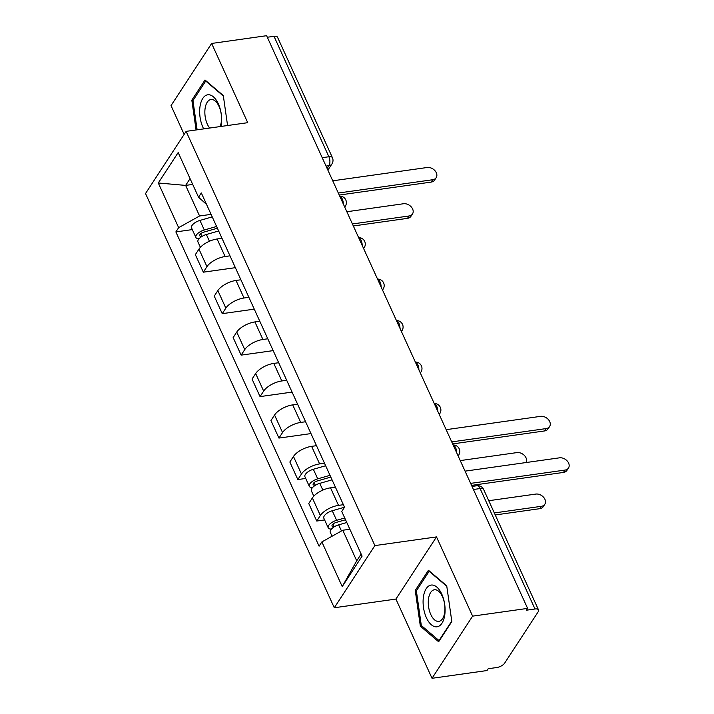 <?xml version="1.0" encoding="UTF-8"?>
<svg xmlns="http://www.w3.org/2000/svg" width="714" height="714" viewBox="0 0 714 714"><rect width="100%" height="100%" fill="white"/><g stroke="black" fill="none" stroke-linecap="round" stroke-linejoin="round"><path stroke-width="1.07" d="M432.024 678.3L472.614 616.137L527.61 608.39L266.617 35.7L211.63 43.456L247.74 122.683L186.113 131.367L145.522 193.53L334.295 607.757L395.913 599.073L432.024 678.3L487.01 670.544L488.197 668.732L496.765 667.528A6.48 2.802 155.5 0 0 504.655 663.127L538.151 611.836A6.48 2.802 155.5 0 0 538.526 609.926A6.48 2.802 155.5 0 0 534.991 608.988L480.103 488.554A6.48 3.293 -98 0 0 476.827 485.761L472.034 486.43M211.63 43.456L171.03 105.61L184.141 134.384M472.614 616.137L436.513 536.91L374.886 545.594L186.113 131.367M527.61 608.39L526.423 610.202L534.991 608.988M267.322 37.244L274.006 36.307A6.48 2.802 -24.5 0 1 277.532 37.244L332.421 157.678A6.48 2.802 155.5 0 0 328.886 156.741L274.006 36.307M221.983 238.297L217.11 238.985A14.905 6.453 155.5 0 0 198.956 249.106L195.341 254.639L203.338 272.186L206.953 266.652A14.905 6.453 -24.5 0 1 225.106 256.531L229.979 255.844M235.37 267.67L203.338 272.186M240.886 279.772L236.013 280.459A14.905 6.453 155.5 0 0 217.85 290.589L214.245 296.114L222.241 313.66L225.847 308.136A14.905 6.453 -24.5 0 1 244.009 298.006L248.883 297.319M254.273 309.144L222.241 313.66M259.789 321.246L254.916 321.934A14.905 6.453 155.5 0 0 236.753 332.064L233.148 337.588L241.145 355.135L244.75 349.61A14.905 6.453 -24.5 0 1 262.913 339.48L267.786 338.793M273.167 350.619L241.145 355.135M278.683 362.721L273.81 363.408A14.905 6.453 155.5 0 0 255.657 373.538L252.051 379.063L260.048 396.609L263.653 391.085A14.905 6.453 -24.5 0 1 281.807 380.955L286.68 380.267M292.071 392.093L260.048 396.609M297.586 404.195L292.713 404.883A14.905 6.453 155.5 0 0 274.56 415.012L270.945 420.537L278.942 438.084L282.557 432.559A14.905 6.453 -24.5 0 1 300.71 422.429L305.583 421.742M310.974 433.577L278.942 438.084M316.489 445.67L311.616 446.357A14.905 6.453 155.5 0 0 293.463 456.487L289.848 462.012L297.845 479.567L301.46 474.034A14.905 6.453 -24.5 0 1 319.613 463.904L324.486 463.216M305.717 478.451L297.845 479.567M335.393 487.144L330.52 487.832A14.905 6.453 155.5 0 0 312.366 497.961L308.751 503.495L316.748 521.041L320.363 515.508A14.905 6.453 -24.5 0 1 338.516 505.387L343.389 504.7M324.62 519.926L316.748 521.041M192.709 184.417L185.64 185.408L199.572 215.985L211.076 214.361M199.572 215.985L178.652 227.659L158.294 182.989L178.179 152.546L198.537 197.207L206.542 204.427M349.86 529.252L342.791 530.243L356.723 560.82L342.229 586.587L362.105 556.135L341.756 511.474L344.532 507.208L201.321 192.95L198.537 197.207M342.229 586.587L321.871 541.917L342.791 530.243M178.652 227.659L175.867 231.916L319.087 546.174L321.871 541.917M334.295 607.757L374.886 545.594M227.57 125.521L223.303 95.551L205.016 79.986L191.825 100.183L196.073 129.966M395.913 599.073L436.513 536.91M451.828 621.573L446.723 585.819L428.445 570.254L415.253 590.451L420.35 626.205L438.637 641.761L451.828 621.573M356.723 560.82L361.15 554.037M190.067 178.625L185.64 185.408L158.294 182.989M192.307 229.596L175.867 231.916M193.351 99.969L191.825 100.183M421.885 625.991L420.35 626.205M416.78 590.237L415.253 590.451M338.32 193.039L432.72 179.732A7.452 5.551 33.1 0 0 436.174 177.697L434.63 180.053A7.452 5.551 -146.9 0 1 431.176 182.088L339.239 195.056M436.174 177.697A7.452 5.551 33.1 0 0 434.933 170.664A7.452 5.551 33.1 0 0 427.142 167.504L332.751 180.812M217.395 228.221L203.767 232.13A3.891 1.687 155.5 0 0 199.724 235.718A3.891 1.687 155.5 0 0 201.848 236.28L201.589 236.673M216.592 226.472L204.302 229.988A8.104 3.508 155.5 0 0 195.895 237.467A8.104 3.508 155.5 0 0 199.09 238.735M212.228 216.895L199.938 220.421A8.104 3.508 155.5 0 0 191.53 227.891L195.895 237.467M201.928 236.459L200.696 233.746M352.413 223.964L409.042 215.985A7.452 5.551 33.1 0 0 412.496 213.941A7.452 5.551 33.1 0 0 411.264 206.917A7.452 5.551 33.1 0 0 403.472 203.749L346.843 211.737M218.654 230.988L206.364 234.504A8.104 3.508 155.5 0 0 197.957 241.984L200.384 247.312M412.496 213.941L410.961 216.297A7.452 5.551 -146.9 0 1 407.507 218.341L353.332 225.972M221.037 126.449A21.063 10.71 -98 0 0 221.331 124.745A21.063 10.71 -98 0 0 213.388 96.818A21.063 10.71 -98 0 0 200 106.591A21.063 10.71 -98 0 0 203.677 128.895M220.099 126.574A15.949 8.113 -98 0 0 221.26 122.183A15.949 8.113 -98 0 0 210.96 99.514A15.949 8.113 -98 0 0 205.105 108.439A15.949 8.113 -98 0 0 209.657 128.047M197.118 129.814L192.95 100.585L205.721 81.021L223.366 96.033M423.429 596.859A21.063 10.71 -98 0 0 431.363 624.777A21.063 10.71 -98 0 0 444.76 615.004A21.063 10.71 -98 0 0 436.816 587.086A21.063 10.71 -98 0 0 423.429 596.859M428.534 598.707A15.949 8.113 -98 0 0 438.833 621.367A15.949 8.113 -98 0 0 444.688 612.451A15.949 8.113 -98 0 0 434.38 589.782A15.949 8.113 -98 0 0 428.534 598.707M451.757 621.091L439.03 640.574L421.314 625.5L416.369 590.853L429.15 571.289L446.794 586.301M451.73 441.895L546.13 428.587A7.452 5.551 33.1 0 0 549.584 426.553L548.04 428.909A7.452 5.551 -146.9 0 1 544.586 430.944L452.649 443.912M549.584 426.553A7.452 5.551 33.1 0 0 548.343 419.52A7.452 5.551 33.1 0 0 540.552 416.36L446.161 429.667M330.805 477.077L317.177 480.986A3.891 1.687 155.5 0 0 313.134 484.574A3.891 1.687 155.5 0 0 315.258 485.136L314.999 485.529M330.002 475.328L317.712 478.844A8.104 3.508 155.5 0 0 309.305 486.314A8.104 3.508 155.5 0 0 312.5 487.591M325.638 465.751L313.348 469.276A8.104 3.508 155.5 0 0 304.94 476.747L309.305 486.314M315.338 485.315L314.106 482.602M526.066 462.547A7.452 5.551 33.1 0 0 524.54 455.621A7.452 5.551 33.1 0 0 516.882 452.605L460.253 460.592M332.064 479.844L319.774 483.36A8.104 3.508 155.5 0 0 311.366 490.839L313.794 496.168M470.633 483.378L565.024 470.071A7.452 5.551 33.1 0 0 568.478 468.027L566.943 470.383A7.452 5.551 -146.9 0 1 563.489 472.427L471.552 485.386M568.478 468.027A7.452 5.551 33.1 0 0 567.246 461.003A7.452 5.551 33.1 0 0 559.455 457.835L465.064 471.142M345.531 519.756L336.08 522.461A3.891 1.687 155.5 0 0 332.037 526.048A3.891 1.687 155.5 0 0 334.161 526.611L333.902 527.003M344.728 517.998L336.615 520.319A8.104 3.508 155.5 0 0 328.208 527.798A8.104 3.508 155.5 0 0 331.403 529.065M344.514 507.235L332.251 510.751A8.104 3.508 155.5 0 0 323.844 518.221L328.208 527.798M334.241 526.789L333.01 524.076M494.32 512.947L541.355 506.315A7.452 5.551 33.1 0 0 544.809 504.271A7.452 5.551 33.1 0 0 543.568 497.247A7.452 5.551 33.1 0 0 535.786 494.079L488.751 500.71M346.79 522.514L338.677 524.844A8.104 3.508 155.5 0 0 330.27 532.314L332.055 536.232M544.809 504.271L543.274 506.628A7.452 5.551 -146.9 0 1 539.82 508.671L495.239 514.955M456.692 452.783A6.48 3.293 -98 0 0 455.675 447.856A6.48 3.293 -98 0 0 453.212 445.134M437.789 411.309A6.48 3.293 -98 0 0 436.772 406.382A6.48 3.293 -98 0 0 434.308 403.66M418.895 369.834A6.48 3.293 -98 0 0 417.868 364.899A6.48 3.293 -98 0 0 415.405 362.185M399.992 328.351A6.48 3.293 -98 0 0 398.965 323.424A6.48 3.293 -98 0 0 396.502 320.711M381.089 286.876A6.48 3.293 -98 0 0 380.071 281.95A6.48 3.293 -98 0 0 377.608 279.236M362.185 245.402A6.48 3.293 -98 0 0 361.168 240.475A6.48 3.293 -98 0 0 358.705 237.753M343.282 203.927A6.48 3.293 -98 0 0 342.265 199.001A6.48 3.293 -98 0 0 339.802 196.279M327.128 168.468L328.949 165.684A6.48 3.293 -98 0 0 328.886 156.741L322.21 157.687M326.048 166.094L328.949 165.684A6.48 4.828 -146.9 0 0 331.948 163.917A6.48 6.48 0 0 0 332.421 157.678M338.516 505.387L330.52 487.832M319.613 463.904L311.616 446.357M300.71 422.429L292.713 404.883M281.807 380.955L273.81 363.408M262.913 339.48L254.916 321.934M244.009 298.006L236.013 280.459M225.106 256.531L217.11 238.985M301.46 474.034L293.463 456.487M282.557 432.559L274.56 415.012M263.653 391.085L255.657 373.538M244.75 349.61L236.753 332.064M225.847 308.136L217.85 290.589M206.953 266.652L198.956 249.106M320.363 515.508L312.366 497.961M344.657 206.935A6.48 4.828 33.1 0 0 345.326 206.167A6.48 6.48 0 0 0 339.739 196.145M363.56 248.41A6.48 4.828 33.1 0 0 364.229 247.642A6.48 6.48 0 0 0 358.642 237.619M382.454 289.884A6.48 4.828 33.1 0 0 383.132 289.116A6.48 6.48 0 0 0 377.545 279.094M401.357 331.358A6.48 4.828 33.1 0 0 402.027 330.6A6.48 6.48 0 0 0 396.44 320.568M420.26 372.833A6.48 4.828 33.1 0 0 420.93 372.074A6.48 6.48 0 0 0 415.343 362.052M439.164 414.316A6.48 4.828 33.1 0 0 439.833 413.549A6.48 6.48 0 0 0 434.246 403.526M458.067 455.791A6.48 4.828 33.1 0 0 458.736 455.023A6.48 6.48 0 0 0 453.149 445M473.427 489.492L480.103 488.554A6.48 2.802 155.5 0 1 483.637 489.492A6.48 6.48 0 0 0 476.827 485.761M432.72 179.732L431.176 182.088M204.302 229.988L199.938 220.421M209.434 241.243L206.364 234.504M407.507 218.341L409.042 215.985M546.13 428.587L544.586 430.944M317.712 478.844L313.348 469.276M322.844 490.099L319.774 483.36M565.024 470.071L563.489 472.427M336.615 520.319L332.251 510.751M341.471 530.984L338.677 524.844M539.82 508.671L541.355 506.315M344.728 207.087L345.326 206.167M363.622 248.561L364.229 247.642M382.526 290.036L383.132 289.116M401.429 331.519L402.027 330.6M420.332 372.994L420.93 372.074M439.235 414.468L439.833 413.549M458.138 455.943L458.736 455.023M483.637 489.492L538.526 609.926M331.948 163.917L327.887 170.137"/></g></svg>
